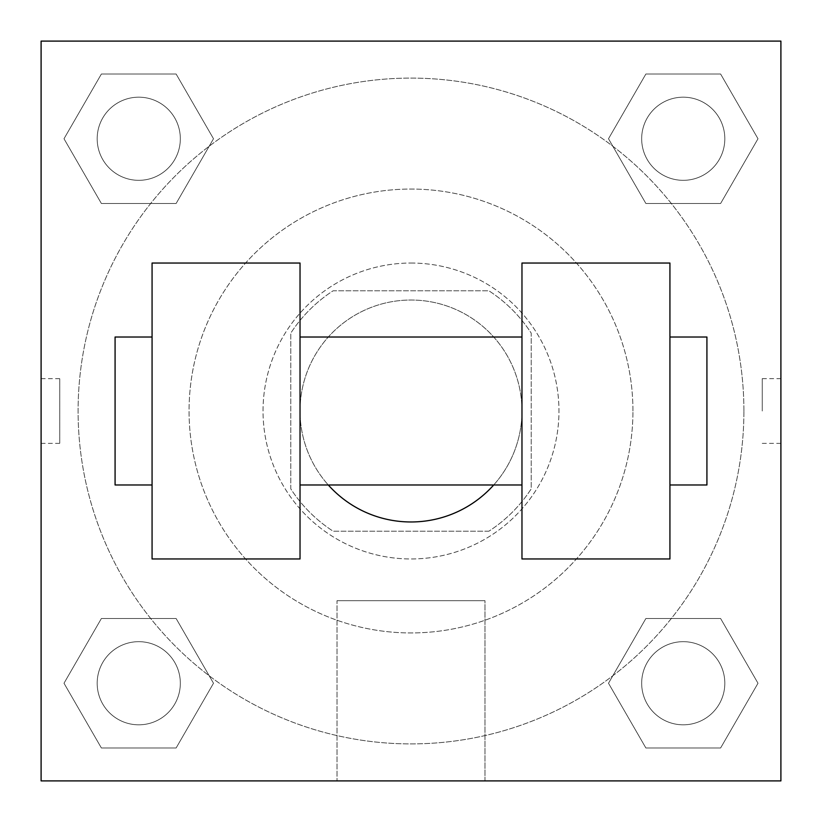 <?xml version="1.0" encoding="UTF-8"?>
<svg xmlns="http://www.w3.org/2000/svg" width="822" height="822" viewBox="0 0 822 822"><rect width="100%" height="100%" fill="white"/><g stroke="black" fill="none" stroke-linecap="round" stroke-linejoin="round"><path stroke-width="0.62" stroke-dasharray="4.11 3.08" d="M493.714 484.98A110.97 110.97 0 0 0 371.4 307.336A110.97 110.97 0 0 0 328.286 484.98M521.97 411A110.97 110.97 0 0 0 355.515 314.898A110.97 110.97 0 0 0 355.515 507.102A110.97 110.97 0 0 0 521.97 411L521.97 337.02L521.97 411M488.854 531.218L333.146 531.218A143.223 143.223 0 0 1 290.783 488.854L290.783 333.146A143.223 143.223 0 0 1 333.146 290.783L488.854 290.783A143.223 143.223 0 0 1 531.218 333.146L531.218 488.854A143.223 143.223 0 0 1 488.854 531.218L333.146 531.218A143.223 143.223 0 0 1 290.783 488.854L290.783 333.146A143.223 143.223 0 0 1 333.146 290.783L488.854 290.783A143.223 143.223 0 0 1 531.218 333.146L531.218 488.854A143.223 143.223 0 0 1 488.854 531.218M411 263.04A147.96 147.96 0 0 1 539.14 484.98A147.96 147.96 0 0 1 282.86 484.98A147.96 147.96 0 0 1 411 263.04A147.96 147.96 0 0 0 263.04 411A147.96 147.96 0 0 0 411 558.96A147.96 147.96 0 0 0 558.96 411A147.96 147.96 0 0 0 411 263.04M632.94 411A221.94 221.94 0 0 0 300.03 218.796A221.94 221.94 0 0 0 300.03 603.204A221.94 221.94 0 0 0 632.94 411A221.94 221.94 0 0 0 300.03 218.796A221.94 221.94 0 0 0 300.03 603.204A221.94 221.94 0 0 0 632.94 411M64.003 138.754L101.383 74.021L176.124 74.021L213.504 138.754L176.124 203.486L101.383 203.486L64.003 138.754L101.383 74.021L176.124 74.021L213.504 138.754L176.124 203.486L101.383 203.486L64.003 138.754L101.383 74.021L176.124 74.021L213.504 138.754L176.124 203.486L101.383 203.486L64.003 138.754M64.003 683.246L101.383 618.514L176.124 618.514L213.504 683.246L176.124 747.979L101.383 747.979L64.003 683.246L101.383 618.514L176.124 618.514L213.504 683.246L176.124 747.979L101.383 747.979L64.003 683.246L101.383 618.514L176.124 618.514L213.504 683.246L176.124 747.979L101.383 747.979L64.003 683.246M41.1 780.9L41.1 41.1L780.9 41.1L780.9 780.9L41.1 780.9L41.1 41.1L780.9 41.1L780.9 780.9L41.1 780.9L41.1 41.1L780.9 41.1L780.9 780.9L41.1 780.9L41.1 41.1L780.9 41.1L780.9 780.9L41.1 780.9M608.496 138.754L645.876 74.021L720.617 74.021L757.997 138.754L720.617 203.486L645.876 203.486L608.496 138.754L645.876 74.021L720.617 74.021L757.997 138.754L720.617 203.486L645.876 203.486L608.496 138.754L645.876 74.021L720.617 74.021L757.997 138.754L720.617 203.486L645.876 203.486L608.496 138.754M608.496 683.246L645.876 618.514L720.617 618.514L757.997 683.246L720.617 747.979L645.876 747.979L608.496 683.246L645.876 618.514L720.617 618.514L757.997 683.246L720.617 747.979L645.876 747.979L608.496 683.246L645.876 618.514L720.617 618.514L757.997 683.246L720.617 747.979L645.876 747.979L608.496 683.246M443.366 41.1L378.634 41.131L443.366 41.1M743.91 411A332.91 332.91 0 0 0 244.545 122.694A332.91 332.91 0 0 0 244.545 699.306A332.91 332.91 0 0 0 743.91 411A332.91 332.91 0 0 0 244.545 122.694A332.91 332.91 0 0 0 244.545 699.306A332.91 332.91 0 0 0 743.91 411M180.326 683.246A41.573 41.573 0 0 0 117.967 647.243A41.573 41.573 0 0 0 117.967 719.25A41.573 41.573 0 0 0 180.326 683.246A41.573 41.573 0 0 0 117.967 647.243A41.573 41.573 0 0 0 117.967 719.25A41.573 41.573 0 0 0 180.326 683.246A41.573 41.573 0 0 0 117.967 647.243A41.573 41.573 0 0 0 117.967 719.25A41.573 41.573 0 0 0 180.326 683.246A41.573 41.573 0 0 0 117.967 647.243A41.573 41.573 0 0 0 117.967 719.25A41.573 41.573 0 0 0 180.326 683.246M180.326 138.754A41.573 41.573 0 0 0 117.967 102.75A41.573 41.573 0 0 0 117.967 174.757A41.573 41.573 0 0 0 180.326 138.754A41.573 41.573 0 0 0 117.967 102.75A41.573 41.573 0 0 0 117.967 174.757A41.573 41.573 0 0 0 180.326 138.754A41.573 41.573 0 0 0 117.967 102.75A41.573 41.573 0 0 0 117.967 174.757A41.573 41.573 0 0 0 180.326 138.754A41.573 41.573 0 0 0 117.967 102.75A41.573 41.573 0 0 0 117.967 174.757A41.573 41.573 0 0 0 180.326 138.754M724.819 138.754A41.573 41.573 0 0 0 662.46 102.75A41.573 41.573 0 0 0 662.46 174.757A41.573 41.573 0 0 0 724.819 138.754A41.573 41.573 0 0 0 662.46 102.75A41.573 41.573 0 0 0 662.46 174.757A41.573 41.573 0 0 0 724.819 138.754A41.573 41.573 0 0 0 662.46 102.75A41.573 41.573 0 0 0 662.46 174.757A41.573 41.573 0 0 0 724.819 138.754A41.573 41.573 0 0 0 662.46 102.75A41.573 41.573 0 0 0 662.46 174.757A41.573 41.573 0 0 0 724.819 138.754M641.674 683.246A41.573 41.573 0 0 1 704.033 647.243A41.573 41.573 0 0 1 704.033 719.25A41.573 41.573 0 0 1 641.674 683.246A41.573 41.573 0 0 1 704.033 647.243A41.573 41.573 0 0 1 704.033 719.25A41.573 41.573 0 0 1 641.674 683.246M484.98 780.9L337.02 780.9L484.98 780.9L337.02 780.9L484.98 780.9L484.98 600.687L337.02 600.687L484.98 600.687L484.98 780.9M41.1 411L41.1 378.634L41.1 411M780.9 411L780.9 378.634L780.9 411M762.261 411L762.261 378.634L762.261 411M41.131 411L41.131 378.634L41.131 411M724.819 683.246A41.573 41.573 0 0 0 662.46 647.243A41.573 41.573 0 0 0 662.46 719.25A41.573 41.573 0 0 0 724.819 683.246A41.573 41.573 0 0 0 662.46 647.243A41.573 41.573 0 0 0 662.46 719.25A41.573 41.573 0 0 0 724.819 683.246M780.869 378.634L780.869 443.366L780.9 378.634L780.9 443.366L780.9 378.634L762.261 378.634M337.02 600.687L484.98 600.687L337.02 600.687L337.02 780.9L337.02 600.687M41.131 443.366L41.1 378.634L41.1 443.366L59.739 443.366L59.739 378.634L59.739 443.366M411 41.131L443.366 41.131L411 41.131M521.97 263.04L521.97 558.96L669.93 558.96L669.93 263.04L521.97 263.04M152.07 263.04L300.03 263.04L300.03 558.96L152.07 558.96L152.07 263.04M300.03 411L300.03 337.02L300.03 411M669.93 411L669.93 337.02L669.93 411M706.92 337.02L706.92 484.98M152.07 411L152.07 484.98L152.07 411M115.08 484.98L115.08 337.02M762.261 443.366L780.869 443.366M41.131 378.634L59.739 378.634"/><path stroke-width="1.23" d="M328.286 484.98A110.97 110.97 0 0 0 493.714 484.98M780.9 41.1L780.9 780.9L41.1 780.9L41.1 41.1L780.9 41.1M521.97 263.04L521.97 558.96L669.93 558.96L669.93 263.04L521.97 263.04M300.03 558.96L300.03 263.04L152.07 263.04L152.07 558.96L300.03 558.96M669.93 484.98L706.92 484.98L706.92 337.02L669.93 337.02M152.07 337.02L115.08 337.02L115.08 484.98L152.07 484.98M521.97 337.02L300.03 337.02M521.97 484.98L300.03 484.98"/></g></svg>
